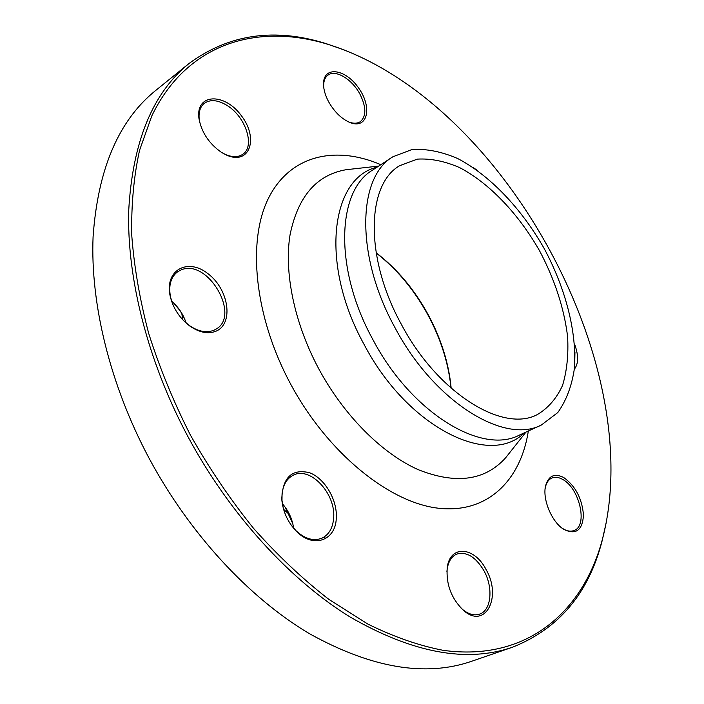 <?xml version="1.0" encoding="UTF-8"?>
<svg xmlns="http://www.w3.org/2000/svg" width="704" height="704" viewBox="0 0 704 704"><rect width="100%" height="100%" fill="white"/><g stroke="black" fill="none" stroke-linecap="round" stroke-linejoin="round"><path stroke-width="1.06" d="M606.223 522.588L602.07 541.024C588.588 593.454 558.721 628.848 512.494 647.214C466.761 663.062 412.65 653.004 350.152 617.038C289.793 579.911 229.407 513.955 187.739 436.26C147.585 360.906 126.843 278.203 128.718 210.478C132.572 141.759 152.706 92.743 189.121 63.43C229.214 33.977 275.062 27.438 326.656 43.815L344.494 50.072M189.121 63.43L155.628 90.517C118.694 120.287 97.847 169.066 93.078 236.87C90.288 303.626 109.886 384.569 148.94 457.987C189.499 533.685 248.926 597.617 308.915 633.389C371.07 667.999 425.348 677.292 471.759 661.241L512.494 647.214M376.112 252.762C397.091 268.796 414.542 289.599 428.463 315.172C441.32 339.258 448.888 363.625 451.176 388.274M401.113 323.884C364.575 257.55 366.52 184.703 399.546 165.766L417.27 159.13C430.602 158.33 444.699 161.146 459.554 167.57C489.368 183.146 518.531 213.893 539.554 250.774C554.717 279.479 564.071 308.079 567.6 336.565C568.594 354.666 566.922 370.929 562.575 385.352C556.679 398.306 548.275 408.038 537.354 414.559C502.85 433.215 437.378 392.99 401.113 323.884M451.026 388.142C448.571 363.563 440.95 339.31 428.164 315.366C414.322 289.916 396.977 269.113 376.147 252.965M182.697 319.713L181.79 313.368M289.617 514.791L283.562 509.291M325.864 538.393L323.928 537.126M184.976 319.766L180.409 311.159L174.222 303.591M292.802 523.714L285.199 507.214M221.426 152.346C209.035 143.651 201.546 132.378 198.968 118.536C195.325 93.368 224.497 92.338 241.34 115.658C258.958 138.327 249.806 165.414 226.767 155.197L221.426 152.346M215.943 331.214C208.155 334.268 199.549 332.605 190.106 326.242C179.907 318.622 173.281 308.651 170.218 296.34C164.155 270.107 187.933 257.268 208.322 273.962C228.985 289.67 233.886 323.884 215.943 331.214M336.266 518.69C335.359 540.681 313.236 548.583 296.551 531.441C287.883 522.5 282.955 511.808 281.776 499.365C282.542 477.435 291.79 468.547 309.505 472.71C324.922 478.377 337.753 500.447 336.266 518.69M486.121 569.65C502.207 597.089 485.329 629.878 463.487 610.394C451.378 598.655 445.966 584.408 447.242 567.644C449.97 544.562 474.558 546.577 486.121 569.65M563.702 477.514C575.441 485.945 582.041 498.467 583.493 515.09C582.437 530.42 575.89 535.19 563.834 529.399C551.839 522.227 542.23 499.162 545.591 485.83C548.513 475.71 554.55 472.938 563.702 477.514M574.552 344.018C578.706 355.388 578.626 363.792 574.306 369.239M472.93 167.358L477.717 170.658M328.61 101.754C325.292 95.489 323.594 89.628 323.523 84.163C323.206 65.551 345.523 68.64 358.706 88.141C372.407 107.237 367.761 129.158 350.618 122.769C341.968 119.293 334.629 112.297 328.61 101.754M190.3 434.887C209.123 468.195 230.164 499.312 253.44 528.22C277.631 555.421 302.764 579.128 328.83 599.35L367.972 624.131C393.941 636.918 419.012 645.656 443.194 650.329C526.882 661.971 583.123 611.688 602.351 539.563C648.604 363.871 501.521 98.34 328.046 44.361C258.148 22.889 187.229 42.434 151.826 115.861L139.568 150.269C133.874 175.982 131.252 204.134 131.71 234.722C134.042 266.411 139.7 299.288 148.676 333.344C159.544 367.646 173.413 401.491 190.3 434.887M394.706 327.131C355.309 255.578 357.518 177.25 392.841 156.79L412.034 149.521C426.474 148.623 441.716 151.642 457.767 158.576C489.984 175.402 521.409 208.551 544.051 248.283C565.717 288.552 577.157 332.781 574.332 369.01C571.701 386.294 566.174 400.822 557.753 412.588L541.402 424.996C504.319 444.849 433.822 401.676 394.706 327.131M348.146 121.73L349.281 122.17C353.795 123.728 357.509 123.534 360.413 121.598C366.414 116.142 366.291 107.061 360.043 94.336C352.246 79.279 335.491 69.08 327.897 75.187C325.098 77.308 323.673 80.793 323.638 85.642L323.673 86.874M574.693 364.672L574.948 352.282M561.59 527.789L563.957 529.285C567.67 531.247 571.006 531.67 573.971 530.534C588.262 526.046 579.498 487.969 562.549 479.371C558.615 477.162 555.069 476.696 551.91 477.981C548.654 479.433 546.489 482.539 545.389 487.282L545.151 488.523M460.346 607.42L462.537 609.426C468.618 614.346 474.338 615.894 479.697 614.073C491.418 610.262 493.425 587.585 484.018 570.856C475.772 556.97 466.699 551.382 456.79 554.092C451.651 556.345 448.439 561.308 447.181 568.99L446.882 571.93M282.357 503.703C288.508 510.717 292.266 518.874 293.638 528.185M290.611 524.304L295.953 530.658C304.964 538.965 313.65 541.455 322.018 538.146C328.83 534.75 332.693 528.238 333.599 518.602C336.398 494.041 310.103 465.643 292.996 475.341C286.801 478.623 283.158 484.766 282.066 493.75L281.987 500.324L283.351 508.543M171.67 301.286C178.552 307.19 183.366 314.424 186.102 322.986M183.392 320.443L189.385 325.556C198.308 331.575 206.466 333.15 213.849 330.273L216.031 329.138C240.926 315.498 207.83 258.606 181.438 269.773L177.874 271.594C170.773 276.874 168.335 285.437 170.57 297.273L172.955 304.753M223.036 153.322L225.579 154.546C232.593 157.423 238.348 157.318 242.862 154.229C255.174 146.335 245.863 117.225 227.63 105.82C218.319 99.942 210.566 99.097 204.371 103.286C200.103 106.77 198.405 112.297 199.276 119.865L199.769 122.654M528.343 430.998C520.687 480.674 487.212 514.114 437.853 508.156C388.696 502.26 327.351 452.646 290.479 383.777C254.25 316.29 247.025 240.786 268.602 197.974C290.268 154.986 335.526 145.226 380.829 164.683M524.26 432.872C489.65 467.588 407.537 427.75 363.942 344.177C319.616 263.974 330.695 177.998 377.071 167.147M352.009 169.057L346.078 169.717C316.571 174.847 297.898 196.513 290.066 234.731C283.906 272.307 294.281 323.101 318.745 368.79C343.904 415.554 382.14 453.64 418.264 469.682C455.946 484.616 485.074 480.656 505.639 457.785L509.344 453.112M392.841 156.79L372.566 170.113C336.838 190.89 333.872 268.726 372.75 339.337C411.321 412.94 481.765 455.154 519.358 435.116L541.402 424.996M378.699 166.082L352.167 169.039M526.029 432.054L509.45 452.98M328.046 44.361L326.656 43.815M602.351 539.563L602.07 541.024M349.281 122.17L350.618 122.769M323.638 85.642L323.523 84.163M562.654 528.51L563.834 529.399M545.389 487.282L545.591 485.83M462.537 609.426L463.487 610.394M447.181 568.99L447.242 567.644M295.953 530.658L296.551 531.441M281.987 500.324L281.776 499.365M189.385 325.556L190.106 326.242M170.57 297.273L170.218 296.34M225.579 154.546L226.767 155.197M199.276 119.865L198.968 118.536"/></g></svg>
